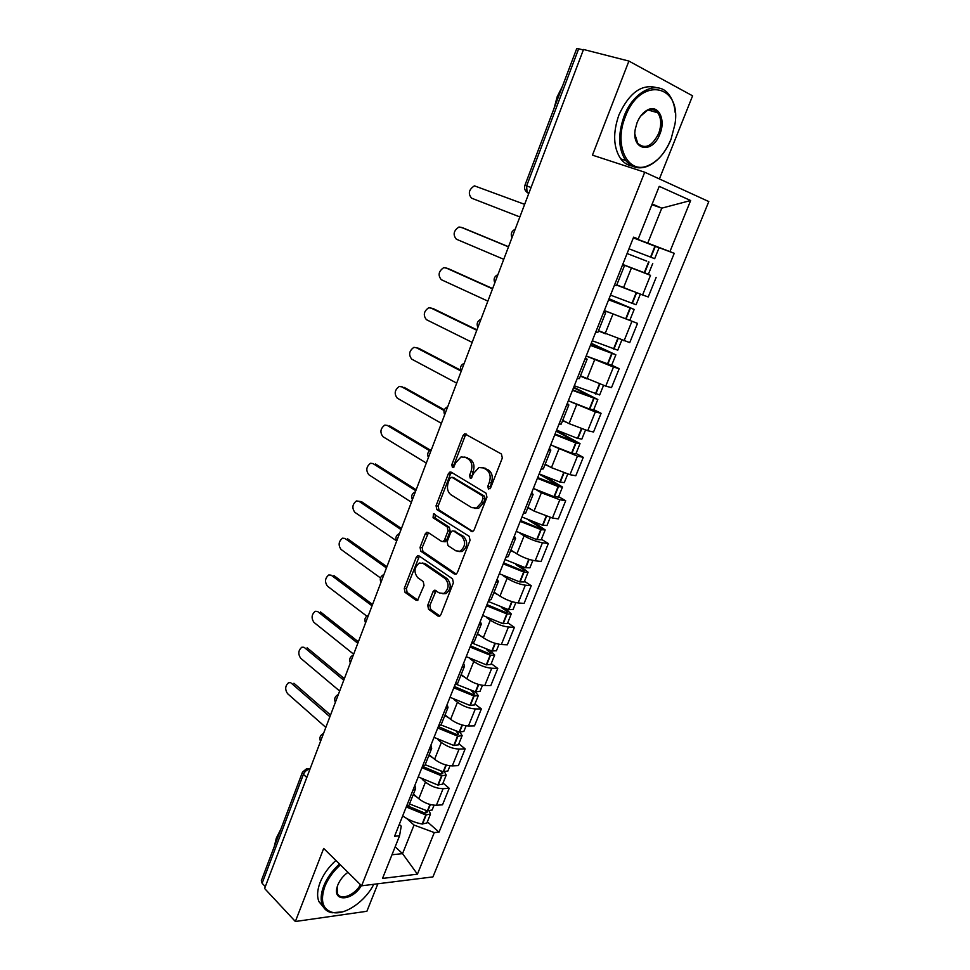 <?xml version="1.0" encoding="UTF-8"?>
<svg xmlns="http://www.w3.org/2000/svg" width="970" height="970" viewBox="0 0 970 970"><rect width="100%" height="100%" fill="white"/><g stroke="black" fill="none" stroke-linecap="round" stroke-linejoin="round"><path stroke-width="1.45" d="M488.443 489.013L490.602 487.886L502.327 457.986L501.417 454.008L464.666 433.784L463.017 435.566L451.814 464.715L452.408 467.419L453.366 467.504L455.912 462.532L461.005 456.955L465.406 457.343L468.292 459.028C471.832 461.756 472.754 465.927 471.044 471.529L469.577 475.324L470.183 478.077L471.178 478.161L473.772 473.142L478.889 467.552L483.496 467.94L486.467 469.674C490.105 472.475 491.062 476.707 489.316 482.381L487.813 486.225L488.443 489.013M427.734 605.28L428.546 609.269L437.955 616.047L439.555 616.229L440.877 614.713L453.378 582.837L452.529 578.811L419.052 555.919L417.609 555.761L416.227 557.326L404.272 588.438L405.036 592.343L416.009 600.236L417.524 600.418L424.036 585.492L423.235 581.551L417.73 577.683C413.632 572.251 414.154 567.377 419.307 563.036L423.211 563.473L445.218 578.605C449.474 584.049 449.001 589.008 443.799 593.47L439.58 593.009L434.342 590.245L432.984 591.797L427.734 605.28L429.855 605.425L430.668 609.415L439.883 616.047M361.616 885.804L323.689 848.423L295.365 921.5L264.604 888.496L583.516 49.47L628.912 61.074L592.452 155.151L644.723 172.223L361.616 885.804L432.947 876.904L708.803 201.566L644.723 172.223M471.068 531.487L472.62 531.621L474.112 529.972L486.952 497.186L486.067 493.196L451.256 472.196L449.886 472.075L448.334 473.784L436.051 505.758L436.864 509.626L472.499 531.669M470.05 540.314L457.379 572.639L455.973 574.216L454.396 574.058L420.847 551.263L420.046 547.371L425.224 533.924L426.654 532.312L428.073 532.457L441.592 541.393L443.072 541.539L444.515 539.926L448.043 530.845L447.206 526.916L433.044 517.75L433.505 513.882L469.177 536.301L470.05 540.314M659.394 178.941L692.592 95.836L628.912 61.074M295.365 921.5L366.89 911.279L377.876 883.779M265.295 886.653L262.118 883.258L261.306 880.784L302.446 772.253M531.051 187.501L524.915 185.306L576.713 48.621L578.666 48.779L526.649 185.9L527.025 192.327L528.747 193.551M583.322 49.967L578.666 48.779M622.582 264.822L624.486 265.635L622.522 264.955M616.787 284.913L642.589 294.965L650.518 275.347L622.679 264.58M650.518 275.347L642.601 272.109M614.495 285.083L616.496 285.653L624.486 265.635M642.589 294.965L648.239 296.953L656.144 277.432M603.874 311.685L605.668 312.752L603.631 312.316M604.334 310.546L637.532 323.386L604.31 310.594M595.713 332.14L597.799 332.443M598.502 330.697L629.736 342.616L637.532 323.386M585.456 357.869L587.129 359.191L585.007 358.973M611.682 365.181L619.187 368.673L613.464 367.048L587.565 356.572M577.211 378.518L579.381 378.567M580.484 375.826L605.753 386.108L611.5 387.636L619.187 368.673M567.292 403.387L568.856 404.951L566.662 404.963M593.749 409.631L601.097 413.317L595.325 411.923L571.015 401.98M558.975 424.205L561.23 424.023M562.709 420.313L569.075 423.623L587.735 430.716L593.531 432.014L601.097 413.317M549.384 448.249L550.839 450.044L548.583 450.274M576.059 453.451L583.273 457.331L577.453 456.155L553.979 446.455M541.005 469.25L543.333 468.825M545.201 464.181L551.433 467.649L569.972 474.682L575.804 475.761L583.273 457.331M531.742 492.469L533.088 494.494L530.76 494.93M558.611 496.664L565.692 500.726L559.836 499.768L541.369 492.772L536.919 490.202M523.303 513.639L525.704 512.997M450.832 472.014L451.717 472.548M527.922 507.431L534.046 511.069L552.451 518.029L558.332 518.901L565.692 500.726M514.342 536.07L515.591 538.314L513.191 538.956M541.418 539.271L548.353 543.527L542.46 542.763C536.446 541.709 530.323 539.405 524.115 535.84L519.981 533.282M505.843 557.386L508.316 556.525M510.887 550.075L516.889 553.882C523.06 557.495 529.147 559.799 535.185 560.781L541.09 561.448L548.353 543.527M497.198 579.054L498.337 581.503L495.876 582.352M524.443 581.297L531.257 585.722L525.328 585.177C519.277 584.292 513.203 582 507.104 578.314L503.2 575.756M488.625 600.527L491.172 599.448M494.094 592.149L499.974 596.101C506.037 599.848 512.099 602.127 518.15 602.94L524.103 603.413L531.257 585.722M480.283 621.443L481.326 624.098L478.804 625.141M507.71 622.752L514.403 627.36L508.425 626.996C502.363 626.28 496.325 624.013 490.323 620.194L486.613 617.611M471.65 643.062L474.269 641.776M477.519 633.628L483.29 637.739C489.256 641.606 495.27 643.874 501.344 644.516L507.334 644.795L514.403 627.36M463.599 663.237L464.557 666.099L461.975 667.324M491.208 663.65L497.768 668.415L491.754 668.245C485.667 667.687 479.677 665.444 473.772 661.504L470.22 658.897M454.918 685.002L457.597 683.51M461.174 674.55L466.837 678.818C472.705 682.795 478.683 685.038 484.782 685.523L490.796 685.62L497.768 668.415M447.158 704.462L448.007 707.518L445.375 708.924M474.924 703.99L481.362 708.912L475.324 708.937C469.213 708.536 463.26 706.305 457.452 702.256L454.033 699.6M438.416 726.36L441.168 724.675M445.06 714.926L450.613 719.328C456.373 723.426 462.314 725.645 468.425 725.984L474.488 725.887L481.362 708.912M430.922 745.118L431.698 748.367L428.995 749.955M458.858 743.784L465.176 748.876L459.101 749.07C452.978 748.828 447.061 746.621 441.35 742.45L438.04 739.758M422.144 767.149L424.945 765.269M429.152 754.757L434.596 759.292C440.271 763.511 446.164 765.706 452.299 765.888L458.386 765.621L465.176 748.876M414.93 785.227L415.609 788.659L412.856 790.417M443.011 783.057L449.207 788.295L443.096 788.671C436.949 788.574 431.08 786.391 425.454 782.111L422.265 779.371M406.09 807.379L408.952 805.318M413.45 794.054L418.797 798.734C424.375 803.051 430.243 805.233 436.391 805.27L442.514 804.821L449.207 788.295M391.977 854.764L402.55 853.648L414.032 825.058L434.293 832.575L417.415 874.176L382.519 878.42L399.567 835.788L394.56 836.261L633.616 237.153L638.199 238.972L633.495 237.48M633.386 237.735L647.754 243.094L661.782 208.15L652.192 203.991M651.901 204.718L661.782 208.15L690.652 200.523L669.93 251.606L647.754 243.094M638.199 238.972L659.236 186.349L690.652 200.523M434.293 832.575L439.022 832.139L674.235 253.328L669.93 251.606M395.166 846.786L402.55 853.648L417.415 874.176M399.288 824.403L401.228 826.161L399.567 835.788M414.032 825.058L406.685 818.462M654.362 245.907L674.235 253.328M427.358 821.82L439.022 832.139M489.995 488.795L491.402 482.733C493.136 477.07 492.19 472.839 488.541 470.05L486.467 469.674M482.769 467.576L488.541 470.05M464.763 457.015L470.365 459.416C473.918 462.144 474.839 466.303 473.13 471.893L471.711 477.822M466.618 434.245L465.103 435.979L453.899 465.091L453.924 467.14M451.79 472.511L450.419 474.148L438.149 506.061L438.961 509.929L472.814 531.536M482.975 498.568L482.357 495.779L451.862 477.276L449.813 478.38L448.286 482.332C446.624 487.825 447.509 491.972 450.953 494.761L471.662 507.613L476.476 508.037L481.399 502.605L482.975 498.568L485.073 498.895L484.442 496.106L482.357 495.779M453.148 477.495L484.442 496.106M474.766 508.413L478.574 508.341L483.484 502.921L481.399 502.605M485.073 498.895L483.484 502.921M456.239 574.082L422.956 551.493L420.847 551.263M428.461 532.712L422.156 547.613L422.956 551.493M443.654 541.612L445.181 541.793L446.624 540.181L450.141 531.111L449.304 527.183L435.142 518.041L433.044 517.75M435.19 514.427L435.142 518.041M455.924 550.863L460.059 551.263C465.491 546.716 466.012 541.709 461.635 536.24L453.645 531.075L452.153 530.929L450.686 532.566L447.158 541.66L447.982 545.613L455.924 550.863M458.931 551.566L462.156 551.506C467.588 546.959 468.11 541.963 463.733 536.507L461.635 536.24M454.348 531.16L463.733 536.507M436.136 590.597L429.855 605.425M442.817 593.761L445.909 593.652C451.111 589.19 451.583 584.231 447.328 578.799L445.218 578.605M422.314 563L425.321 563.691L447.328 578.799M419.392 556.149L406.382 588.62L407.157 592.512L417.876 600.224M646.747 261.124L627.081 253.534L646.747 261.124M628.972 248.805L654.677 258.675L628.972 248.793M524.649 204.343L474.403 185.84C468.801 189.562 467.867 193.673 471.565 198.171L519.859 216.94M622.728 264.458L648.384 274.255L652.761 263.428M633.337 237.856L659.066 247.786L654.677 258.675M608.99 298.893L630.403 307.975L608.675 299.657M623.564 287.678L616.75 284.998M462.969 227.914L458.98 226.992C453.596 230.654 452.711 234.716 456.337 239.19L503.757 259.305M608.614 299.815L634.186 309.442L609.051 298.724M629.882 320.112L634.186 309.442M640.345 294.165L636.077 304.75L610.494 295.11M616.714 285.095L631.519 290.842M463.248 228.011L508.535 246.744M460.811 227.15L508.486 246.865M591.142 343.598L612.131 353.335L590.548 345.09M447.534 268.387L443.751 267.623C438.573 271.224 437.749 275.25 441.289 279.687L487.861 301.124M590.427 345.405L615.877 354.802L591.276 343.271M586.207 355.978L611.633 365.29M621.794 340.143L617.745 350.182L592.282 340.761M598.405 330.94L605.474 333.801M448.164 268.581L492.627 288.563M445.703 267.793L492.53 288.842M573.549 387.685L594.113 398.039L572.676 389.879M432.293 308.363L428.728 307.733C423.745 311.285 422.981 315.262 426.424 319.676L472.172 342.386M572.494 390.34L597.823 399.519L573.743 387.2M568.335 400.768L589.348 409L593.652 409.849M599.678 394.923L574.325 385.757M580.363 376.117L586.074 378.518M433.263 308.642L476.937 329.849M430.789 307.939L476.779 330.273M556.198 431.165L576.35 442.126L555.058 434.039M417.245 347.878L413.899 347.345C409.097 350.837 408.394 354.777 411.753 359.167L456.688 383.126M554.816 434.645L575.695 442.878L580.036 443.593L556.453 430.534M550.717 444.915L571.56 453.148L575.925 453.778M581.867 439.07L577.514 438.367L556.622 430.122M562.576 420.665L567.608 422.859M418.543 348.206L460.617 370.164M416.069 347.575L460.944 371.013M539.09 474.039L558.829 485.582L537.683 477.579M402.392 386.909L399.252 386.46C394.644 389.904 393.978 393.808 397.263 398.173L441.399 423.344M537.392 478.319L558.102 486.54L562.491 487.061L546.328 477.179M533.342 488.456L554.028 496.664L558.441 497.089M564.297 482.587L559.896 482.09L539.162 473.869M545.043 464.569L549.663 466.667M404.005 387.285L444.357 409.825M401.519 386.715L444.114 410.54M625.31 116.861C613.428 145.488 627.857 174.709 647.863 165.737C657.66 161.578 665.359 152.836 670.949 139.547L674.938 124.293C681.91 83.832 640.212 75.769 625.31 116.861M670.803 139.607C665.068 153.212 657.199 162.16 647.172 166.428C638.527 169.495 631.385 167.519 625.735 160.487C618.302 149.162 617.732 134.466 624.037 116.364C633.398 90.877 657.915 79.37 668.851 94.502C672.452 99.122 674.574 105.16 675.205 112.617M637.06 122.705C639.666 116.376 643.28 112.059 647.887 109.768C658.618 104.275 666.014 119.783 659.879 134.042C652.543 154.448 631.106 150.568 635.302 129.034L637.06 122.705M634.901 134.212L637.763 143.366C645.111 149.598 652.07 146.325 658.63 133.557C661.661 125.081 661.37 118.146 657.757 112.762C654.993 109.44 651.476 108.688 647.232 110.495L640.588 116.17M554.064 108.397L557.18 96.733L562.515 86.112M632.161 166.04C627.651 165.312 623.843 162.912 620.739 158.874C613.295 147.573 612.688 132.914 618.945 114.872C629.336 92.538 642.019 83.493 656.969 87.749M655.769 110.871L656.447 112.387M340.385 864.876C333.256 871.278 328.066 878.505 324.804 886.58C319.979 901.081 322.707 909.739 332.977 912.54C345.466 915.171 365.605 901.009 373.753 884.288M342.58 911.848L332.067 912.758C327.533 911.909 324.344 909.436 322.513 905.362C320.391 900.196 320.779 893.806 323.665 886.168C326.987 877.935 332.274 870.563 339.524 864.027M361.349 885.549C352.837 900.863 332.31 902.379 337.16 886.956L337.815 884.992C339.912 879.96 343.283 875.74 347.939 872.321M274.243 846.677L276.353 838.031L280.888 829.144M323.422 907.108L318.972 901.688C316.838 896.535 317.214 890.145 320.088 882.518C323.398 874.322 328.66 866.962 335.899 860.451M337.184 886.859L337.427 893.406C340.24 900.936 354.62 895.383 360.488 884.701M528.638 520.211L541.563 528.444L539.223 528.238L520.55 520.514M387.733 425.49L384.811 425.103C380.361 428.485 379.755 432.353 382.956 436.694L426.315 463.042M520.199 521.387L541.127 529.693L545.188 529.923L534.421 522.551M516.222 531.378L536.737 539.587L541.199 539.805M546.971 525.497L542.521 525.207L521.957 516.998M527.741 507.868L532.069 509.905M389.661 425.866L430.28 450.08M387.163 425.381L429.516 450.662M515.628 564.504L523.521 569.572L524.528 570.712L522.527 570.687L503.66 562.855M373.256 463.624L370.54 463.26C366.26 466.594 365.69 470.414 368.818 474.742L411.413 502.242M503.26 563.861L524.018 572.154L528.116 572.203L520.453 566.25M499.32 573.719L519.678 581.903L524.188 581.939M529.887 567.826L525.4 567.729L504.982 559.532M510.693 550.572L514.803 552.561M375.475 463.987L416.154 489.765M460.98 550.778L462.108 551.518M372.965 463.563L415.791 490.735M501.32 607.487L506.764 611.185L507.722 612.409L505.709 612.47L486.988 604.625M401.022 529.596L358.961 501.296L361.47 501.648L356.451 500.944C352.34 504.23 351.807 508.025 354.85 512.33L396.209 540.617M486.54 605.753L507.14 614.022L511.287 613.889L505.661 608.893M482.66 615.465L502.86 623.637L507.419 623.48M513.033 609.56L508.498 609.657L488.249 601.473M493.875 592.682L497.816 594.646M361.47 501.648L401.434 528.492M486.467 649.524L491.159 653.525L489.122 653.671L470.559 645.814M344.956 538.447L342.543 538.18C338.578 541.405 338.081 545.164 341.064 549.457L380.507 577.974M470.05 647.063L490.505 655.308L494.688 655.017L490.505 650.7M466.23 656.654L486.273 664.814L490.881 664.462M496.422 650.737L491.838 651.015L472.026 643.025M477.288 634.21L481.096 636.174M347.636 538.847L386.909 566.735M345.114 538.556L386.436 567.959M471.384 690.785L474.803 694.096L472.39 694.241L454.336 686.457M331.109 575.161L328.806 574.955C324.986 578.144 324.526 581.867 327.436 586.147L366.733 616.096M453.79 687.815L474.087 696.048L478.319 695.587L475.215 691.78M450.019 697.272L469.916 705.42L474.56 704.899M480.029 691.355L475.397 691.816L456.761 684.468M460.932 675.181L464.618 677.133M333.971 575.598L372.553 604.492M331.437 575.38L372.031 605.838M456.215 731.368L458.677 734.12L456.239 734.351L438.343 726.542M317.433 611.439L315.238 611.306C311.552 614.434 311.127 618.132 313.965 622.4L353.65 654.204M437.749 728.021L457.901 736.23L462.156 735.612L459.889 732.204M434.026 737.358L453.778 745.481L458.458 744.79M463.854 731.428L459.186 732.059L441.035 724.966M444.793 715.593L448.37 717.557M320.464 611.912L358.366 641.801M317.917 611.755L357.809 643.268M441.047 771.32L442.769 773.599L440.319 773.914L423.429 766.761M303.925 647.281L301.84 647.208C298.287 650.288 297.887 653.962 300.651 658.218L339.658 691.028M421.926 767.694L441.556 775.818L446.224 775.091L444.587 771.987M418.252 776.897L437.846 785.021L442.562 784.148M447.885 770.956L443.181 771.768L425.175 764.712M428.861 755.46L432.353 757.424M307.114 647.79L344.362 678.636M304.568 647.693L343.768 680.225M425.951 810.678L427.067 812.569L424.593 812.969L408.406 806.215M290.588 682.71L288.611 682.686C285.168 685.717 284.804 689.367 287.508 693.611L325.823 727.403M406.794 807.173L425.794 814.945L430.486 814.06L429.31 811.162M402.683 815.915C408.612 820.038 415.099 822.73 422.132 824.015L426.885 822.984M432.147 809.974L427.394 810.956L409.51 803.936M413.159 794.806L416.566 796.77M293.922 683.256L330.527 715.035M291.364 683.219L329.885 716.733M309.927 769.259L309.575 769.271C306.872 769.683 304.822 771.368 303.428 774.351L262.118 883.258M309.83 769.513L306.617 768.701L302.482 772.144L303.428 774.351L306.787 777.503M528.747 193.539L526.868 192.206M452.299 765.888L459.101 749.07M468.425 725.984L475.324 708.937M484.782 685.523L491.754 668.245M501.344 644.516L508.425 626.996M518.15 602.94L525.328 585.177M535.185 560.781L542.46 542.763M552.451 518.029L559.836 499.768M569.972 474.682L577.453 456.155M587.735 430.716L595.325 411.923M605.753 386.108L613.464 367.048M624.037 340.87L631.846 321.531M436.391 805.27L443.096 788.671M418.797 798.734L425.454 782.111M434.596 759.292L441.35 742.45M450.613 719.328L457.452 702.256M466.837 678.818L473.772 661.504M483.29 637.739L490.323 620.194M499.974 596.101L507.104 578.314M516.889 553.882L524.115 535.84M534.046 511.069L541.369 492.772M551.433 467.649L558.865 449.098M569.075 423.623L576.616 404.793M586.971 378.955L594.61 359.858M605.122 333.644L612.882 314.268M623.54 287.666L631.409 268.023M514.318 231.515L512.778 235.552M497.064 276.911L495.549 280.9M480.041 321.676L478.549 325.617M463.272 365.823L461.793 369.703M446.721 409.352L445.266 413.184M430.401 452.287L428.97 456.058M414.299 494.639L412.893 498.362M398.428 536.41L397.033 540.084M382.762 577.623L381.392 581.236M367.303 618.278L365.957 621.855M352.061 658.4L350.716 661.928M337.014 697.988L335.693 701.468M322.161 737.054L320.852 740.486M491.402 482.733L489.316 482.381M485.582 468.316L483.496 467.94M471.662 475.688L469.577 475.324M473.13 471.893L471.044 471.529M470.365 459.416L468.292 459.028M467.479 457.719L465.406 457.343M453.899 465.091L451.814 464.715M465.103 435.979L463.017 435.566M489.899 486.564L487.813 486.225M438.961 509.929L436.864 509.626M438.149 506.061L436.051 505.758M450.419 474.148L448.334 473.784M453.948 477.628L451.862 477.276M455.997 574.216L454.396 574.058M422.156 547.613L420.046 547.371M427.321 534.179L425.224 533.924M446.624 540.181L444.515 539.926M450.141 531.111L448.043 530.845M449.304 527.183L447.206 526.916M455.742 531.342L453.645 531.075M435.106 591.967L432.984 591.797M425.321 563.691L423.211 563.473M417.646 600.357L416.009 600.236M407.157 592.512L405.036 592.343M406.382 588.62L404.272 588.438M418.337 557.556L416.227 557.326M439.701 616.156L437.955 616.047M430.668 609.415L428.546 609.269M644.626 272.873L649.003 261.997M650.931 257.22L655.332 246.283M650.555 257.074L654.968 246.137M644.25 272.728L648.639 261.851M626.05 318.948L630.379 308.23M632.27 303.513L636.599 292.77M631.906 303.38L636.235 292.637M625.686 318.815L630.003 308.096M607.753 364.356L612.009 353.795M613.877 349.151L618.048 338.821M613.513 349.018L617.684 338.688M607.39 364.235L611.646 353.662M589.712 409.122L593.907 398.706M595.75 394.135L599.751 384.205M595.386 394.014L599.387 384.071M589.348 409L593.543 398.585M571.924 453.257L576.071 442.987M577.89 438.476L581.733 428.934M577.514 438.367L581.37 428.813M571.56 453.148L575.695 442.878M574.907 441.968L575.21 441.229M554.391 496.773L558.477 486.649M560.272 482.199L563.958 473.045M559.896 482.09L563.594 472.923M554.028 496.664L558.102 486.54M557.374 485.521L557.738 484.612M537.101 539.684L541.127 529.693M542.897 525.303L546.437 516.525M542.521 525.207L546.074 516.404M536.737 539.587L540.763 529.596M540.084 528.456L540.508 527.389M520.053 582L524.018 572.154M525.764 567.826L529.159 559.399M525.4 567.729L528.795 559.278M519.678 581.903L523.654 572.058M523.024 570.809L523.521 569.572M503.236 623.734L507.14 614.022M508.862 609.754L512.124 601.679M508.498 609.657L511.76 601.558M502.86 623.637L506.776 613.925M506.207 612.567L506.764 611.185M486.649 664.899L490.505 655.308M492.202 651.1L495.318 643.377M491.838 651.015L494.955 643.268M486.273 664.814L490.141 655.235M489.62 653.768L490.238 652.228M470.28 705.493L474.087 696.048M475.761 691.901L478.743 684.493M475.397 691.816L478.392 684.396M469.916 705.42L473.724 695.975M473.251 694.411L473.93 692.726M454.142 745.554L457.901 736.23M459.55 732.132L462.399 725.063M459.186 732.059L462.047 724.966M453.778 745.481L457.525 736.157M457.1 734.496L457.84 732.665M438.21 785.082L441.92 775.879M443.545 771.841L446.273 765.087M443.181 771.768L445.921 764.99M437.846 785.021L441.556 775.818M441.168 774.06L441.968 772.084M422.496 824.076L426.157 815.006M427.758 811.017L430.353 804.566M427.394 810.956L430.001 804.469M422.132 824.015L425.794 814.945M425.454 813.09L426.303 810.981M515.155 229.296C511.505 231.115 510.438 233.915 511.978 237.686M497.949 274.595C494.324 276.389 493.269 279.154 494.797 282.888M480.974 319.251C477.373 321.021 476.331 323.762 477.846 327.448M464.23 363.277C460.665 365.035 459.634 367.751 461.138 371.413M447.728 406.697C444.187 408.443 443.169 411.134 444.66 414.76M431.456 449.51C427.94 451.244 426.921 453.924 428.413 457.537M415.402 491.741C411.911 493.475 410.892 496.131 412.371 499.72M399.567 533.403C396.099 535.125 395.093 537.768 396.548 541.345M383.95 574.495C380.495 576.204 379.488 578.847 380.943 582.412M368.539 615.029C365.108 616.75 364.102 619.381 365.544 622.934M353.335 655.029C349.915 656.751 348.921 659.382 350.34 662.922M338.336 694.496C334.929 696.23 333.935 698.861 335.341 702.389M323.531 733.453C320.149 735.187 319.142 737.818 320.536 741.335M408.867 805.549L415.609 788.659M597.787 332.48L605.668 312.752M579.357 378.627L587.129 359.191M561.206 424.108L568.856 404.951M543.297 468.922L550.839 450.044M525.655 513.106L533.088 494.494M508.256 556.659L515.591 538.314M491.111 599.605L498.337 581.503M474.197 641.946L481.326 624.098M457.525 683.692L464.557 666.099M441.083 724.869L448.007 707.518M424.86 765.488L431.698 748.367M528.941 193.03L527.025 192.327C524.734 190.423 524.03 188.083 524.915 185.306M308.557 768.616L310.194 768.555M466.424 434.136L464.666 433.784M451.511 472.354L449.886 472.075M478.574 508.341L476.476 508.037M428.134 532.494L426.654 532.312M445.181 541.793L443.072 541.539M434.572 514.039L433.505 513.882M462.156 551.506L460.059 551.263M435.821 590.378L434.342 590.245M445.909 593.652L443.799 593.47M419.04 555.907L417.609 555.761M611.633 365.314L615.877 354.802M593.64 409.886L597.823 399.519M599.666 394.96L603.498 385.454M575.901 453.827L580.036 443.593M581.842 439.107L585.468 430.122M558.417 497.149L562.491 487.061M564.273 482.636L567.692 474.16M647.863 165.737L647.172 166.428M647.232 110.495L647.887 109.768M657.757 112.762L648.299 110.059M620.739 158.874L625.735 160.487M332.977 912.54L332.067 912.758M318.972 901.688L322.513 905.362M541.175 539.866L545.188 529.923M546.947 525.558L550.172 517.58M524.164 582L528.116 572.203M529.862 567.886L532.882 560.393M507.383 623.564L511.287 613.889M513.009 609.645L515.846 602.612M490.844 664.559L494.688 655.017M496.385 650.821L499.041 644.25M474.512 704.996L478.319 695.587M479.98 691.452L482.454 685.317M458.41 744.887L462.156 735.612M463.805 731.525L466.109 725.839M442.526 784.257L446.224 775.091M447.849 771.065L449.971 765.803M426.836 823.106L430.486 814.06M432.099 810.083L434.051 805.233"/></g></svg>
